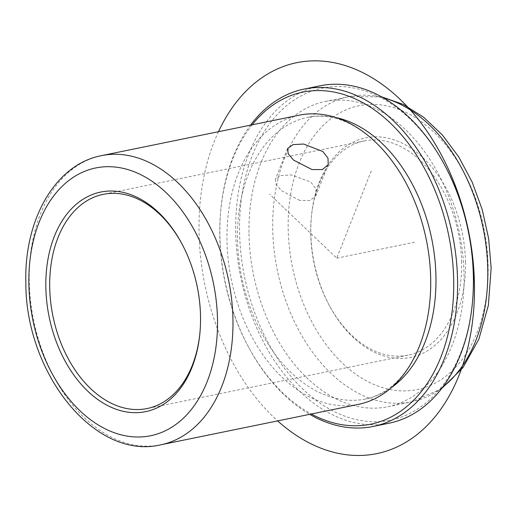 <?xml version="1.0" encoding="UTF-8"?>
<svg xmlns="http://www.w3.org/2000/svg" width="517" height="517" viewBox="0 0 517 517"><rect width="100%" height="100%" fill="white"/><g stroke="black" fill="none" stroke-linecap="round" stroke-linejoin="round"><path stroke-width="0.39" stroke-dasharray="2.58 1.94" d="M299.789 200.454L281.481 190.631L276.149 184.466L275.367 179.36L280.737 175.606L291.394 174.908L310.762 182.049L315.881 188.75L316.029 195.465L310.129 200.551L299.789 200.454M199.995 332.192A109.326 73.718 -101.6 0 0 200.047 331.617A109.326 73.718 -101.6 0 0 200.615 315.738A109.326 73.718 -101.6 0 0 182.178 244.282A109.326 73.718 -101.6 0 0 181.906 243.778M461.629 262.339A109.326 73.718 -101.6 0 0 364.265 140.934A109.326 73.718 -101.6 0 0 311.292 217.87A109.326 73.718 -101.6 0 0 310.723 233.749A109.326 73.718 -101.6 0 0 329.161 305.198A109.326 73.718 -101.6 0 0 408.094 355.153A109.326 73.718 -101.6 0 0 461.629 262.339M299.253 115.175A147.591 99.522 -101.6 0 0 226.976 240.476A147.591 99.522 -101.6 0 0 358.417 404.372M335.901 117.546A143.765 96.944 -101.6 0 0 307.925 117.307A143.765 96.944 -101.6 0 0 237.523 239.358A143.765 96.944 -101.6 0 0 365.558 399.008A143.765 96.944 -101.6 0 0 391.188 387.795M252.154 124.81A169.46 114.263 -101.6 0 0 220.675 211.388A169.46 114.263 -101.6 0 0 219.796 235.998A169.46 114.263 -101.6 0 0 248.367 346.752A169.46 114.263 -101.6 0 0 311.324 414.007M250.545 125.14A172.193 116.112 -101.6 0 0 220.778 210.225A172.193 116.112 -101.6 0 0 219.887 235.235A172.193 116.112 -101.6 0 0 248.923 347.773A172.193 116.112 -101.6 0 0 309.709 414.337M320.029 85.816A172.193 116.112 -101.6 0 0 235.7 231.997A172.193 116.112 -101.6 0 0 389.055 423.21M444.891 165.518A169.46 114.263 -101.6 0 0 314.246 90.281A169.46 114.263 -101.6 0 0 239.565 231.952A169.46 114.263 -101.6 0 0 350.642 418.098A169.46 114.263 -101.6 0 0 472.583 300.881M249 233.742A155.791 105.048 -101.6 0 0 387.744 406.743A155.791 105.048 -101.6 0 0 464.033 274.482A155.791 105.048 -101.6 0 0 325.29 101.481A155.791 105.048 -101.6 0 0 249 233.742M465.494 262.293A112.06 75.566 -101.6 0 0 392.041 139.196A112.06 75.566 -101.6 0 0 311.402 216.707A112.06 75.566 -101.6 0 0 310.82 232.986A112.06 75.566 -101.6 0 0 329.717 306.226A112.06 75.566 -101.6 0 0 416.107 355.98A112.06 75.566 -101.6 0 0 465.494 262.293M371.271 170.953L336.741 258.157L269.628 194.23M336.741 258.157L415.836 241.975M218.465 131.706A199.523 134.536 -101.6 0 0 214.258 141.49A199.523 134.536 -101.6 0 0 277.629 420.896M101.513 155.63A147.591 99.522 -101.6 0 0 29.236 280.931A147.591 99.522 -101.6 0 0 160.677 444.827M383.452 97.875A155.791 105.048 -101.6 0 0 349.02 96.627A155.791 105.048 -101.6 0 0 272.724 228.882A155.791 105.048 -101.6 0 0 411.474 401.883A155.791 105.048 -101.6 0 0 442.649 387.214M488.126 266.578A144.857 97.681 -101.6 0 0 385.669 105.63A144.857 97.681 -101.6 0 0 288.182 228.695A144.857 97.681 -101.6 0 0 390.645 389.644A144.857 97.681 -101.6 0 0 488.126 266.578M287.562 148.56L275.367 179.36M328.224 164.658L316.029 195.465M364.265 140.934L103.251 194.334M182.178 244.282L181.629 243.261M200.047 331.617L199.943 332.774M365.558 399.008C373.985 397.302 381.979 393.618 389.547 387.95C402.265 378.425 412.463 363.878 420.127 344.309M220.675 211.388L220.778 210.225M248.367 346.752L248.923 347.773M381.74 96.899L349.02 96.627L325.29 101.481M441.453 388.784L411.474 401.883L387.744 406.743M329.161 305.198L329.717 306.226M307.925 117.307C316.346 115.569 325.141 115.814 334.325 118.05C349.77 121.818 364.853 131.195 379.588 146.175M311.292 217.87L311.402 216.707M408.094 355.153L147.074 408.553"/><path stroke-width="0.78" d="M312.01 169.576L293.566 160.108L288.266 153.872L287.562 148.56L293.01 144.624L303.621 144.036L322.854 151.526L327.991 158.157L328.224 164.658L322.395 169.57L312.01 169.576M181.906 243.778A109.326 73.718 -101.6 0 0 103.251 194.334A109.326 73.718 -101.6 0 0 49.71 287.148A109.326 73.718 -101.6 0 0 147.074 408.553A109.326 73.718 -101.6 0 0 199.995 332.192M200.525 316.501A112.06 75.566 -101.6 0 0 181.629 243.261A112.06 75.566 -101.6 0 0 95.231 193.507A112.06 75.566 -101.6 0 0 45.845 287.193A112.06 75.566 -101.6 0 0 119.304 410.291A112.06 75.566 -101.6 0 0 199.943 332.774A112.06 75.566 -101.6 0 0 200.525 316.501M160.677 444.827L358.417 404.372A147.591 99.522 -101.6 0 0 420.127 344.309A147.591 99.522 -101.6 0 0 430.693 279.07A147.591 99.522 -101.6 0 0 379.588 146.175A147.591 99.522 -101.6 0 0 299.253 115.175L101.513 155.63C55.073 164.432 24.028 219.899 25.85 282.553C25.333 372.44 94.365 460.705 160.677 444.827A147.591 99.522 -101.6 0 0 232.954 319.525A147.591 99.522 -101.6 0 0 101.513 155.63M391.188 387.795A143.765 96.944 -101.6 0 0 435.96 276.957A143.765 96.944 -101.6 0 0 335.901 117.546M311.324 414.007A169.46 114.263 -101.6 0 0 453.693 280.311A169.46 114.263 -101.6 0 0 378.922 113.249A169.46 114.263 -101.6 0 0 252.154 124.81M309.709 414.337A172.193 116.112 -101.6 0 0 373.235 426.447A172.193 116.112 -101.6 0 0 457.558 280.266A172.193 116.112 -101.6 0 0 304.209 89.053A172.193 116.112 -101.6 0 0 250.545 125.14M373.235 426.447L389.055 423.21A172.193 116.112 -101.6 0 0 472.48 302.038A172.193 116.112 -101.6 0 0 473.378 277.028A172.193 116.112 -101.6 0 0 444.342 164.49A172.193 116.112 -101.6 0 0 320.029 85.816L304.209 89.053M472.48 302.038L472.583 300.881A169.46 114.263 -101.6 0 0 473.469 276.265A169.46 114.263 -101.6 0 0 444.891 165.518L444.342 164.49M277.629 420.896A199.523 134.536 -101.6 0 0 459.232 374.825A199.523 134.536 -101.6 0 0 403.577 102.767A199.523 134.536 -101.6 0 0 218.465 131.706M28.874 283.975A136.662 92.149 -101.6 0 0 125.534 435.818A136.662 92.149 -101.6 0 0 217.502 319.719A136.662 92.149 -101.6 0 0 120.836 167.876A136.662 92.149 -101.6 0 0 28.874 283.975M442.649 387.214A155.791 105.048 -101.6 0 0 487.764 269.628A155.791 105.048 -101.6 0 0 383.452 97.875M441.453 388.784L462.948 367.671L478.832 339.242L488.378 305.34L491.15 268.006L488.643 238.608L482.225 209.592L472.131 182.01L458.708 156.851L442.41 135.027L423.746 117.327L403.305 104.428L381.74 96.899"/></g></svg>

